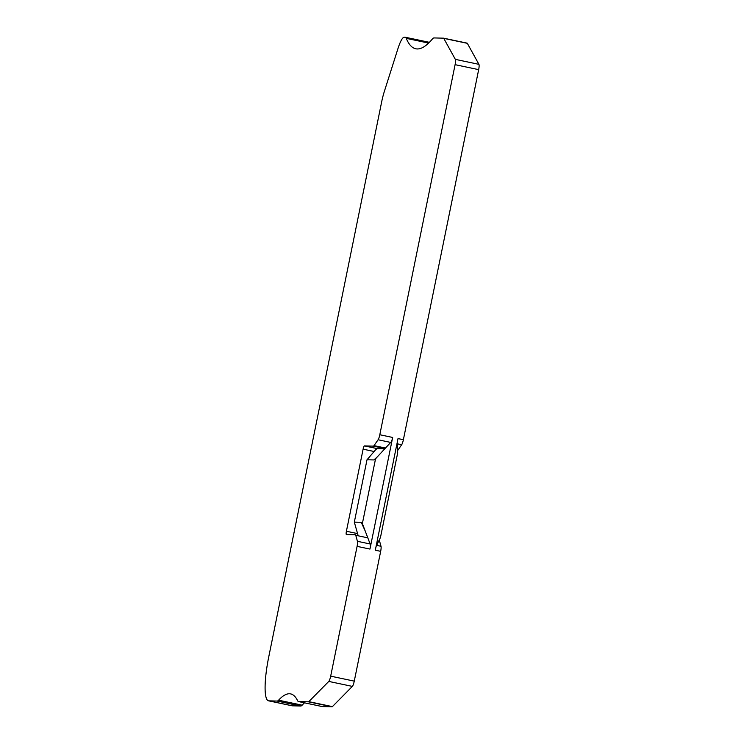 <?xml version="1.0" encoding="UTF-8"?>
<svg xmlns="http://www.w3.org/2000/svg" width="744" height="744" viewBox="0 0 744 744"><rect width="100%" height="100%" fill="white"/><g stroke="black" fill="none" stroke-linecap="round" stroke-linejoin="round"><path stroke-width="1.12" d="M268.751 656.859L381.644 101.975A22.348 4.418 101.9 0 1 384.36 91.4L398.021 48.397A22.348 4.418 101.9 0 1 404.243 37.2L405.089 37.219A22.348 4.418 101.9 0 1 405.248 37.237A22.348 4.418 101.9 0 1 406.28 38.363A206.739 40.864 -78.1 0 0 415.747 48.779A206.739 40.864 -78.1 0 0 432.385 39.004A22.348 4.418 101.9 0 1 434.022 37.935L443.498 38.167A5.589 1.107 101.9 0 1 443.545 38.167A5.589 1.107 101.9 0 1 443.75 38.353L455.337 59.362A5.589 1.107 101.9 0 1 455.096 64.663L379.803 434.738A5.589 1.107 101.9 0 1 378.092 439.76L374.009 445.619A6.705 1.33 101.9 0 1 373.376 446.13L364.448 445.907A3.348 0.66 -78.1 0 0 363.109 449.171L346.406 531.253A3.348 0.66 -78.1 0 0 346.388 534.545A3.348 0.66 -78.1 0 0 346.416 534.555L355.344 534.769A6.705 1.33 101.9 0 1 355.39 534.778A6.705 1.33 101.9 0 1 355.762 535.299L357.427 541.307A5.589 1.107 101.9 0 1 357.092 546.366L330.68 676.156A5.589 1.107 101.9 0 1 328.774 681.42L308.807 701.648A5.589 1.107 101.9 0 1 308.481 701.825L298.66 701.583A22.348 4.418 101.9 0 1 298.502 701.564A22.348 4.418 101.9 0 1 297.581 700.662A167.623 33.136 -78.1 0 0 290.644 693.901A167.623 33.136 -78.1 0 0 289.435 693.761A167.623 33.136 -78.1 0 0 278.582 700.197A22.348 4.418 101.9 0 1 277.131 701.053L268.817 700.848A44.696 8.835 101.9 0 1 268.5 700.811A44.696 8.835 101.9 0 1 268.751 656.859M298.502 701.564L322.087 706.54A22.348 4.418 -78.1 0 0 322.245 706.558L332.057 706.8A5.589 1.107 -78.1 0 0 332.391 706.623L352.358 686.396A5.589 1.107 -78.1 0 0 354.265 681.132L380.668 551.341L375.311 550.207L398.021 438.579L403.378 439.713L478.671 69.638A5.589 1.107 -78.1 0 0 478.922 64.337L467.334 43.329A5.589 1.107 -78.1 0 0 467.12 43.143A5.589 1.107 -78.1 0 0 467.083 43.143L443.582 38.176L467.12 43.143M391.409 441.638A5.589 1.107 -78.1 0 0 392.665 437.453L369.954 549.081A5.589 1.107 -78.1 0 0 370.391 544.664M268.5 700.811L292.076 705.786A44.696 8.835 -78.1 0 0 292.401 705.824L300.716 706.028A22.348 4.418 -78.1 0 0 302.157 705.173A167.623 33.136 101.9 0 1 304.501 702.829M391.93 441.08L375.562 458.76L362.375 523.562A20.116 3.98 -78.1 0 0 362.263 523.283A20.116 3.98 -78.1 0 0 361.231 522.316L354.321 522.149L358.059 535.345M354.321 522.149L367.006 459.773L375.934 449.423L377.31 448.623L364.448 445.907M367.006 459.773L373.916 459.941L377.329 456.863M384.778 448.809L377.31 448.623M362.375 523.562L370.689 545.445M375.562 458.76A20.116 3.98 101.9 0 1 374.976 459.42A20.116 3.98 101.9 0 1 373.916 459.941M429.269 42.436A22.348 4.418 -78.1 0 0 428.832 42.213L405.248 37.237M397.594 450.594L401.667 444.735A5.589 1.107 -78.1 0 0 403.378 439.713M380.668 551.341A5.589 1.107 -78.1 0 0 381.012 546.282L379.338 540.274A6.705 1.33 -78.1 0 0 379.235 539.995M397.287 442.215L397.677 452.873L380.472 537.438L376.055 546.58M478.671 69.638L455.096 64.663M379.803 434.738L392.665 437.453M369.954 549.081L357.092 546.366M330.68 676.156L354.265 681.132M328.774 681.42L352.358 686.396M308.807 701.648L332.391 706.623M308.481 701.825L332.057 706.8M298.66 701.583L322.245 706.558M278.582 700.197L302.157 705.173M277.131 701.053L300.716 706.028M268.817 700.848L292.401 705.824M370.14 543.985L357.427 541.307M367.806 537.847L355.762 535.299M365.164 530.881L361.231 522.316M346.406 531.253L357.566 533.606M374.139 451.506L363.109 449.171M384.992 448.576L373.376 446.13M385.485 448.046L374.009 445.619M390.684 442.42L378.092 439.76M478.922 64.337L455.337 59.362M467.334 43.329L443.75 38.353M428.618 43.078L406.28 38.363M397.343 443.824L401.667 444.735M376.641 545.361L381.012 546.282"/></g></svg>
